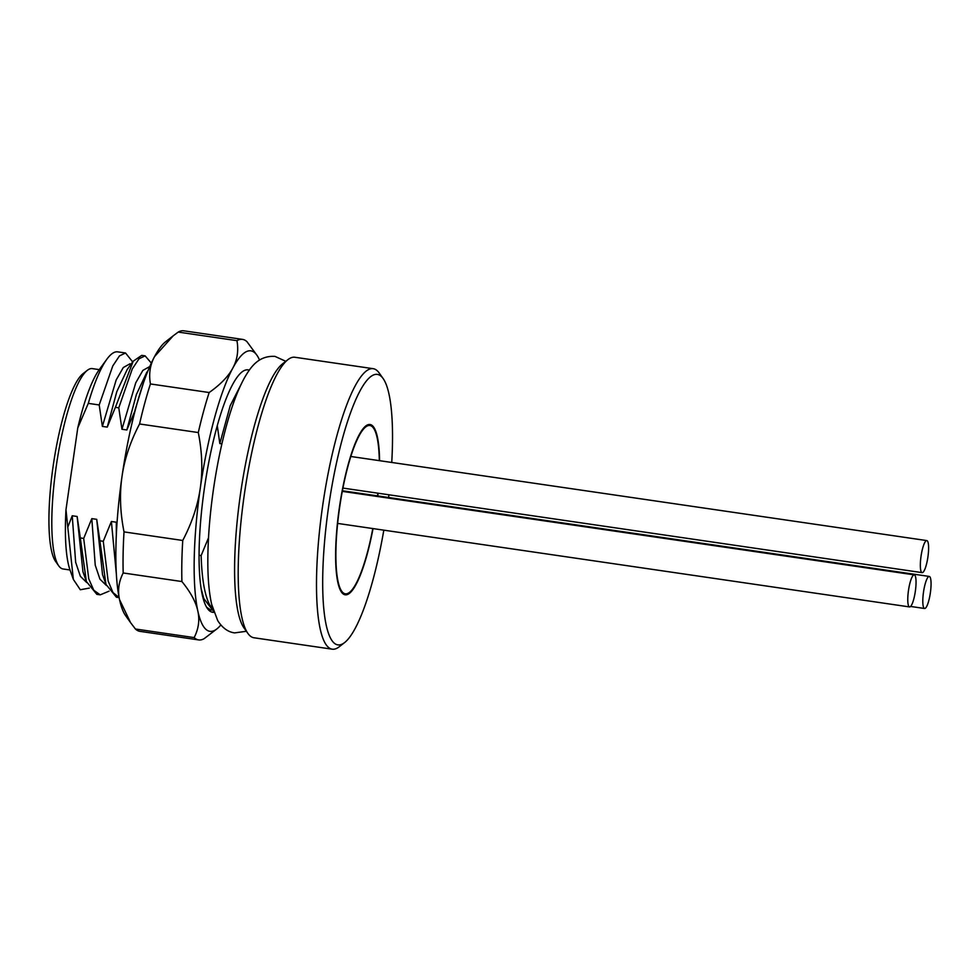 <?xml version="1.0" encoding="UTF-8"?>
<svg xmlns="http://www.w3.org/2000/svg" width="980" height="980" viewBox="0 0 980 980"><rect width="100%" height="100%" fill="white"/><g stroke="black" fill="none" stroke-linecap="round" stroke-linejoin="round"><path stroke-width="1.47" d="M70.009 569.98L63.051 568.964A101.234 21.572 -81.7 0 1 58.751 565.877L55.591 561.418A97.192 20.703 -81.7 0 1 53.153 466.064A97.192 20.703 -81.7 0 1 82.994 373.711L87.294 370.342A101.234 21.572 -81.7 0 1 92.304 368.615L99.249 369.619M372.804 528.563A85.04 18.118 -81.7 0 1 341.702 591.21A85.04 18.118 -81.7 0 1 339.57 507.775A85.04 18.118 -81.7 0 1 365.687 426.962A85.04 18.118 -81.7 0 1 379.309 460.649M377.839 493.173A85.04 18.118 -81.7 0 1 377.57 495.892M391.743 462.462A136.673 29.118 98.3 0 0 383.156 378.586A136.673 29.118 98.3 0 0 328.619 506.636A136.673 29.118 98.3 0 0 344.617 642.562A136.673 29.118 98.3 0 0 383.817 530.168M388.582 497.497A136.673 29.118 98.3 0 0 388.901 494.79M383.156 378.586L379.211 373.025A141.733 30.196 98.3 0 0 373.184 368.688A141.733 30.196 98.3 0 0 322.653 505.803A141.733 30.196 98.3 0 0 332.232 649.189A141.733 30.196 98.3 0 0 339.239 646.763L344.617 642.562M332.232 649.189L253.93 637.76A141.733 30.196 -81.7 0 1 247.916 633.435A141.733 30.196 -81.7 0 1 244.351 494.373A141.733 30.196 -81.7 0 1 287.875 359.685A141.733 30.196 -81.7 0 1 294.882 357.259L373.184 368.688M247.916 633.435L243.959 627.861A136.673 29.118 -81.7 0 1 240.529 493.773A136.673 29.118 -81.7 0 1 282.497 363.899L287.875 359.685M119.119 597.58L112.982 592.557L108.143 581.091L103.267 541.279L99.887 540.788L105.95 584.35L116.424 597.224L119.119 597.616M109.037 591.173L100.23 594.848L93.774 590.242L88.739 578.8L83.692 538.424L80.311 537.922L86.375 581.495L96.849 594.358L100.23 594.848M201.059 588.27L203.791 598.535L213.603 611.373M213.175 610.026A121.483 25.884 -81.7 0 1 209.843 605.174C204.759 595.62 201.856 579.082 201.145 555.574L199.063 555.268M203.436 599.429L204.22 599.723M241.19 384.185L230.214 405.696L219.826 443.548L221.897 443.854M217.278 425.663L219.826 443.548M208.507 537.824L201.145 555.574M212.525 607.784L209.843 605.174M116.792 526.432L116.289 522.205L111.389 521.483L103.267 541.279M99.887 540.788L96.714 519.339L91.814 518.628L83.692 538.424M80.311 537.922L77.138 516.485L72.238 515.774L67.779 527.167L65.979 509.71L77.763 427.954A109.344 23.287 -81.7 0 1 99.372 369.46L106.894 359.182A121.483 25.884 -81.7 0 1 117.735 351.857L125.538 352.996L119.474 355.887L112.761 365.981L99.201 404.961L88.298 403.368L77.763 427.954M99.201 404.961L102.373 426.398L107.261 427.121L115.395 407.325L118.776 407.815L121.949 429.265L126.837 429.975L135.228 410.216M77.138 516.485L82.945 571.707M118.776 407.815L132.312 368.872L139.025 358.778L145.114 355.863L141.733 355.36L133.219 361.204L115.395 407.325M127.216 369.497L116.804 391.645L107.261 427.121M96.714 519.339L102.52 574.562M143.558 382.58L134.971 410.179M146.792 372.351L136.379 394.511L126.837 429.975M116.289 522.205L116.326 534.97M72.238 515.774L75.656 562.299L80.372 576.301L86.754 582.573M129.862 363.862L123.296 367.537L116.167 379.971L102.373 426.398M91.814 518.628L95.231 565.166L99.948 579.155L106.33 585.428M149.438 366.728L142.872 370.391L135.742 382.825L121.949 429.265M111.389 521.483L116.363 574.133M89.327 588.098L80.299 589.752L73.341 579.376L67.779 527.167M132.092 361.204L125.538 352.996M145.114 355.863L151.312 363.078M88.298 403.368A121.483 25.884 -81.7 0 1 106.894 359.182M73.341 579.376L70.07 570.164A109.344 23.287 -81.7 0 1 65.979 509.71M58.751 565.877A101.234 21.572 -81.7 0 1 56.203 466.541A101.234 21.572 -81.7 0 1 87.294 370.342M259.516 360.027A141.733 30.196 98.3 0 0 256.858 355.152A141.733 30.196 98.3 0 0 232.848 368.027A141.733 30.196 98.3 0 0 200.312 487.942A141.733 30.196 98.3 0 0 197.825 610.993A141.733 30.196 98.3 0 0 216.899 628.903A141.733 30.196 98.3 0 0 220.831 624.983M213.934 612.329A122.5 26.093 -81.7 0 1 207.466 608.556A122.5 26.093 -81.7 0 1 204.391 488.371A122.5 26.093 -81.7 0 1 241.999 371.959A122.5 26.093 -81.7 0 1 249.288 370.195M211.141 610.246L206.633 607.269M194.163 637.588C198.609 628.878 199.834 620.022 197.825 610.993C195.89 601.99 190.586 592.165 181.913 581.544A151.863 32.352 -81.7 0 1 182.746 540.47C191.982 522.818 197.838 505.313 200.312 487.942C202.836 470.584 202.174 452.123 198.291 432.548L139.564 423.973A151.863 32.352 -81.7 0 1 150.43 383.952C148.666 374.054 150.038 364.928 154.546 356.598A141.733 30.196 -81.7 0 1 165.534 341.824L173.191 335.822L154.546 356.598A141.733 30.196 98.3 0 0 122.01 476.513A141.733 30.196 98.3 0 0 119.523 599.564L130.561 622.619L135.436 629.013A151.863 32.352 98.3 0 0 139.907 631.341L198.634 639.916A151.863 32.352 -81.7 0 1 194.163 637.588L135.436 629.013M130.561 622.619L125.563 615.575A141.733 30.196 -81.7 0 1 119.523 599.564C117.526 590.548 118.752 581.679 123.186 572.969A151.863 32.352 -81.7 0 1 124.019 531.895C120.148 512.332 119.474 493.871 122.01 476.513C124.472 459.142 130.328 441.637 139.564 423.973M198.291 432.548A151.863 32.352 -81.7 0 1 209.157 392.527C220.5 384.54 228.401 376.369 232.848 368.027C237.344 359.685 238.716 350.558 236.952 340.66A151.863 32.352 -81.7 0 1 242.513 339.386L183.787 330.811A151.863 32.352 98.3 0 0 178.225 332.085L173.191 335.822M182.746 540.47L124.019 531.895M256.858 355.152L246.985 341.702A151.863 32.352 -81.7 0 0 242.513 339.386M181.913 581.544L123.186 572.969M216.899 628.903L204.195 638.642A151.863 32.352 -81.7 0 1 198.634 639.916M236.952 340.66L178.225 332.085M209.157 392.527L150.43 383.952M373.025 528.588A86.056 18.326 -81.7 0 1 345.168 594.811A86.056 18.326 -81.7 0 1 339.362 507.75A86.056 18.326 -81.7 0 1 370.036 424.512A86.056 18.326 -81.7 0 1 379.579 460.686M378.06 493.21A86.056 18.326 -81.7 0 1 377.79 495.917M915.345 591.259A16.195 3.454 -81.7 0 1 909.563 606.926A16.195 3.454 -81.7 0 1 908.472 590.536A16.195 3.454 -81.7 0 1 914.242 574.868A16.195 3.454 -81.7 0 1 915.345 591.259M927.913 556.971A16.195 3.454 -81.7 0 1 922.131 572.639A16.195 3.454 -81.7 0 1 921.041 556.248A16.195 3.454 -81.7 0 1 926.811 540.58A16.195 3.454 -81.7 0 1 927.913 556.971M930.363 592.827A16.195 3.454 -81.7 0 1 924.593 608.494A16.195 3.454 -81.7 0 1 923.503 592.104A16.195 3.454 -81.7 0 1 929.273 576.436A16.195 3.454 -81.7 0 1 930.363 592.827M201.917 593.145L203.375 597.298M82.871 571.512L86.375 581.495M133.219 361.204L127.008 369.779M102.447 574.366L105.95 584.35M148.041 370.612L146.584 372.633M129.715 363.849L131.149 364.058M132.459 362.245L132.018 360.995M285.805 361.314L275.013 356.401C258.328 355.397 250.66 367.427 245.098 376.712C239.696 386.206 234.673 398.48 230.006 413.523C223.048 436.1 217.511 461.494 213.395 489.731C209.549 516.681 207.699 541.499 207.834 564.186C207.956 580.135 209.23 593.513 211.656 604.317L217.683 620.561C222.411 627.96 228.071 632.076 234.649 632.896L246.384 631.279M909.563 606.926L337.635 523.418M914.242 574.868L342.29 491.36M922.131 572.639L342.927 488.077M926.811 540.58L350.816 456.484M924.593 608.494L910.592 606.449M929.273 576.436L342.4 490.76"/></g></svg>
